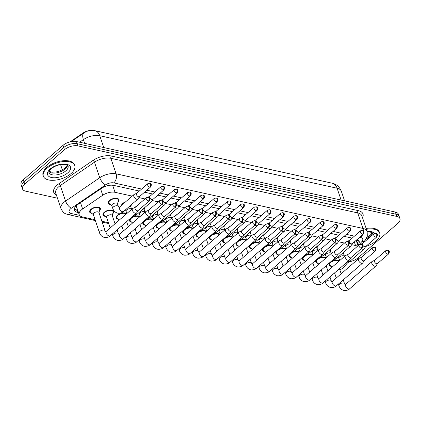 <?xml version="1.0" encoding="UTF-8"?>
<svg xmlns="http://www.w3.org/2000/svg" width="421" height="421" viewBox="0 0 421 421"><rect width="100%" height="100%" fill="white"/><g stroke="black" fill="none" stroke-linecap="round" stroke-linejoin="round"><path stroke-width="0.63" d="M334.721 251.49A5.636 2.8 -18.7 0 1 335.584 250.542A5.636 2.8 -18.7 0 1 336.937 249.606M344.552 251.495A5.636 2.8 -18.7 0 1 344.094 252.026M321.418 248.548A5.636 2.8 -18.7 0 1 322.286 247.601A5.636 2.8 -18.7 0 1 323.633 246.664M331.248 248.553A5.636 2.8 -18.7 0 1 330.79 249.085M308.119 245.601A5.636 2.8 -18.7 0 1 308.982 244.659A5.636 2.8 -18.7 0 1 310.335 243.722M317.944 245.606A5.636 2.8 -18.7 0 1 317.492 246.143M294.816 242.659A5.636 2.8 -18.7 0 1 295.684 241.712A5.636 2.8 -18.7 0 1 297.031 240.775M304.646 242.664A5.636 2.8 -18.7 0 1 304.188 243.201M281.512 239.717A5.636 2.8 -18.7 0 1 282.38 238.77A5.636 2.8 -18.7 0 1 283.728 237.833M291.343 239.723A5.636 2.8 -18.7 0 1 290.885 240.254M268.214 236.776A5.636 2.8 -18.7 0 1 269.077 235.828A5.636 2.8 -18.7 0 1 270.429 234.892M278.044 236.781A5.636 2.8 -18.7 0 1 277.586 237.312M254.91 233.834A5.636 2.8 -18.7 0 1 255.779 232.887A5.636 2.8 -18.7 0 1 257.126 231.95M264.741 233.839A5.636 2.8 -18.7 0 1 264.283 234.371M241.607 230.887A5.636 2.8 -18.7 0 1 242.475 229.94A5.636 2.8 -18.7 0 1 243.822 229.003M251.437 230.892A5.636 2.8 -18.7 0 1 250.979 231.429M228.308 227.945A5.636 2.8 -18.7 0 1 229.171 226.998A5.636 2.8 -18.7 0 1 230.524 226.061M238.139 227.95A5.636 2.8 -18.7 0 1 237.681 228.487M215.005 225.003A5.636 2.8 -18.7 0 1 215.873 224.056A5.636 2.8 -18.7 0 1 217.22 223.119M224.835 225.009A5.636 2.8 -18.7 0 1 224.377 225.54M201.701 222.062A5.636 2.8 -18.7 0 1 202.569 221.114A5.636 2.8 -18.7 0 1 203.922 220.178M211.531 222.067A5.636 2.8 -18.7 0 1 211.074 222.598M188.403 219.12A5.636 2.8 -18.7 0 1 189.266 218.173A5.636 2.8 -18.7 0 1 190.618 217.236M198.233 219.125A5.636 2.8 -18.7 0 1 197.775 219.657M175.099 216.173A5.636 2.8 -18.7 0 1 175.967 215.226A5.636 2.8 -18.7 0 1 177.315 214.289M184.93 216.178A5.636 2.8 -18.7 0 1 184.472 216.715M161.801 213.231A5.636 2.8 -18.7 0 1 162.664 212.284A5.636 2.8 -18.7 0 1 164.016 211.347M171.626 213.236A5.636 2.8 -18.7 0 1 171.173 213.768M148.497 210.29A5.636 2.8 -18.7 0 1 149.36 209.342A5.636 2.8 -18.7 0 1 150.713 208.406M158.328 210.295A5.636 2.8 -18.7 0 1 157.87 210.826M135.194 207.348A5.636 2.8 -18.7 0 1 136.062 206.401A5.636 2.8 -18.7 0 1 137.409 205.464M145.024 207.353A5.636 2.8 -18.7 0 1 144.566 207.885M121.453 205.411A5.636 2.8 -18.7 0 1 122.758 203.459A5.636 2.8 -18.7 0 1 125.579 201.838M131.72 204.406A5.636 2.8 -18.7 0 1 131.268 204.943M110.376 204.569A5.636 2.8 -18.7 0 1 108.202 203.222A5.636 2.8 -18.7 0 1 109.455 200.512A5.636 2.8 -18.7 0 1 115.007 198.249A5.636 2.8 -18.7 0 1 118.875 199.612A5.636 2.8 -18.7 0 1 117.964 202.001M331.28 266.356A5.636 2.8 -18.7 0 1 329.106 265.014A5.636 2.8 -18.7 0 1 330.359 262.304A5.636 2.8 -18.7 0 1 339.421 260.825M317.981 263.414A5.636 2.8 -18.7 0 1 315.803 262.072A5.636 2.8 -18.7 0 1 317.06 259.362A5.636 2.8 -18.7 0 1 326.117 257.884M304.678 260.473A5.636 2.8 -18.7 0 1 302.499 259.125A5.636 2.8 -18.7 0 1 303.757 256.421A5.636 2.8 -18.7 0 1 312.814 254.942M291.374 257.531A5.636 2.8 -18.7 0 1 289.201 256.184A5.636 2.8 -18.7 0 1 290.453 253.474A5.636 2.8 -18.7 0 1 299.515 252M278.076 254.584A5.636 2.8 -18.7 0 1 275.897 253.242A5.636 2.8 -18.7 0 1 277.155 250.532A5.636 2.8 -18.7 0 1 286.212 249.053M264.772 251.642A5.636 2.8 -18.7 0 1 262.599 250.3A5.636 2.8 -18.7 0 1 263.851 247.59A5.636 2.8 -18.7 0 1 272.908 246.111M251.469 248.7A5.636 2.8 -18.7 0 1 249.295 247.359A5.636 2.8 -18.7 0 1 250.553 244.648A5.636 2.8 -18.7 0 1 259.61 243.17M238.17 245.759A5.636 2.8 -18.7 0 1 235.992 244.412A5.636 2.8 -18.7 0 1 237.249 241.701A5.636 2.8 -18.7 0 1 246.306 240.228M224.867 242.812A5.636 2.8 -18.7 0 1 222.693 241.47A5.636 2.8 -18.7 0 1 223.946 238.76A5.636 2.8 -18.7 0 1 233.002 237.281M211.563 239.87A5.636 2.8 -18.7 0 1 209.39 238.528A5.636 2.8 -18.7 0 1 210.647 235.818A5.636 2.8 -18.7 0 1 219.704 234.339M198.265 236.928A5.636 2.8 -18.7 0 1 196.086 235.586A5.636 2.8 -18.7 0 1 197.344 232.876A5.636 2.8 -18.7 0 1 206.401 231.397M184.961 233.987A5.636 2.8 -18.7 0 1 182.788 232.645A5.636 2.8 -18.7 0 1 184.04 229.934A5.636 2.8 -18.7 0 1 193.097 228.456M171.663 231.045A5.636 2.8 -18.7 0 1 169.484 229.698A5.636 2.8 -18.7 0 1 170.742 226.987A5.636 2.8 -18.7 0 1 179.799 225.514M158.359 228.098A5.636 2.8 -18.7 0 1 156.18 226.756A5.636 2.8 -18.7 0 1 157.438 224.046A5.636 2.8 -18.7 0 1 166.495 222.567M145.056 225.156A5.636 2.8 -18.7 0 1 142.882 223.814A5.636 2.8 -18.7 0 1 144.135 221.104A5.636 2.8 -18.7 0 1 153.197 219.625M131.757 222.214A5.636 2.8 -18.7 0 1 129.579 220.872A5.636 2.8 -18.7 0 1 130.836 218.162A5.636 2.8 -18.7 0 1 139.893 216.683M118.454 219.273A5.636 2.8 -18.7 0 1 116.275 217.925A5.636 2.8 -18.7 0 1 117.533 215.22A5.636 2.8 -18.7 0 1 126.589 213.742M105.15 216.331A5.636 2.8 -18.7 0 1 102.977 214.984A5.636 2.8 -18.7 0 1 104.229 212.273A5.636 2.8 -18.7 0 1 109.781 210.011A5.636 2.8 -18.7 0 1 113.649 211.374A5.636 2.8 -18.7 0 1 112.739 213.763M91.852 213.384A5.636 2.8 -18.7 0 1 89.673 212.042A5.636 2.8 -18.7 0 1 90.931 209.332A5.636 2.8 -18.7 0 1 96.483 207.064A5.636 2.8 -18.7 0 1 100.351 208.427A5.636 2.8 -18.7 0 1 99.435 210.816M132.194 196.107L115.017 192.308A9.946 4.941 161.3 0 0 102.74 195.228L82.627 208.974A9.946 4.941 161.3 0 0 81.427 209.89A9.946 4.941 161.3 0 0 79.211 214.673A9.946 4.941 161.3 0 0 82.358 216.92L95.078 219.736M76.611 205.19L76.548 206.732A3.315 1.647 161.3 0 0 77.011 208.169M330.643 182.872A8.952 4.447 161.3 0 0 330.075 182.725L93.978 130.489A8.952 4.447 161.3 0 0 82.932 133.12L70.202 141.814M79.211 214.673L76.627 207.043A9.946 4.941 -18.7 0 1 76.548 206.732M357.471 246.285A9.946 4.941 161.3 0 0 355.545 245.517L351.698 244.669M344.478 243.07L338.395 241.728M331.174 240.128L325.096 238.781M317.876 237.186L311.793 235.839M304.572 234.244L298.494 232.897M291.269 231.297L285.191 229.955M277.971 228.356L271.887 227.014M264.667 225.414L258.589 224.067M251.369 222.472L245.285 221.125M238.065 219.53L231.982 218.183M224.761 216.583L218.683 215.242M211.463 213.642L205.38 212.3M198.159 210.7L192.076 209.353M184.856 207.758L178.778 206.411M171.558 204.816L165.474 203.469M158.254 201.87L152.17 200.528M144.95 198.928L138.872 197.581M339.863 269.914A9.946 4.941 161.3 0 0 344.115 266.825L347.614 262.82M101.887 221.241L108.376 222.677M57.456 198.207L25.67 191.176A9.946 4.941 -18.7 0 1 22.523 188.929A9.946 4.941 -18.7 0 1 24.744 184.151L64.471 149.729A9.946 4.941 -18.7 0 1 77.948 145.887L396.803 216.431L396.066 214.252A9.946 4.941 -18.7 0 1 399.213 216.494A9.946 4.941 -18.7 0 0 396.066 214.252L77.206 143.708L396.066 214.252L395.33 212.068A9.946 4.941 -18.7 0 1 398.477 214.315L399.95 218.678A9.946 4.941 -18.7 0 1 397.734 223.456L358.008 257.878A9.946 4.941 -18.7 0 1 349.446 261.715M64.471 149.729L63.734 147.55A9.946 4.941 -18.7 0 1 77.206 143.708A9.946 4.941 -18.7 0 0 63.734 147.55L24.002 181.967L63.734 147.55L62.992 145.366A9.946 4.941 -18.7 0 1 76.469 141.524L395.33 212.068M22.523 188.929L21.787 186.75A9.946 4.941 -18.7 0 1 24.002 181.967A9.946 4.941 -18.7 0 0 21.787 186.75L21.05 184.572A9.946 4.941 -18.7 0 1 23.266 179.788L62.992 145.366M139.298 191.045L113.786 185.403A9.946 4.941 161.3 0 0 101.508 188.324L77.874 204.469A9.946 4.941 161.3 0 0 76.675 205.39A9.946 4.941 161.3 0 0 74.459 210.174A9.946 4.941 161.3 0 0 77.606 212.421L78.516 212.621M77.78 210.442L76.869 210.242A9.946 4.941 -18.7 0 1 74.349 208.995M396.803 216.431A9.946 4.941 -18.7 0 1 399.95 218.678M352.13 238.128L344.068 236.349M338.826 235.186L330.769 233.402M325.522 232.245L317.466 230.461M312.224 229.303L304.162 227.519M298.921 226.361L290.864 224.577M285.617 223.414L277.56 221.635M272.319 220.472L264.256 218.688M259.015 217.531L250.958 215.747M245.717 214.589L237.655 212.805M232.413 211.647L224.351 209.863M219.109 208.7L211.053 206.921M205.811 205.758L197.749 203.975M192.508 202.817L184.445 201.033M179.204 199.875L171.147 198.091M165.906 196.933L157.843 195.149M152.602 193.986L144.545 192.202M357.813 245.175L357.924 245.048A9.946 4.941 161.3 0 0 359.16 241.238A9.946 4.941 161.3 0 0 357.261 239.386M358.534 240.233A9.946 4.941 -18.7 0 1 357.187 242.87L357.076 242.996M99.014 212.752L99.751 209.379A4.973 2.473 161.3 0 0 99.719 208.642A4.973 2.473 161.3 0 0 96.309 207.437A4.973 2.473 161.3 0 0 91.41 209.437A4.973 2.473 161.3 0 0 90.299 211.831A4.973 2.473 161.3 0 0 90.725 212.431L93.362 214.668M105.103 230.75L98.946 212.547A2.984 1.484 161.3 0 0 96.898 211.826A2.984 1.484 161.3 0 0 93.957 213.026A2.984 1.484 161.3 0 0 93.294 214.463L99.451 232.66A2.984 1.484 161.3 0 1 100.119 231.229A2.984 1.484 161.3 0 1 104.019 230.05A2.984 1.484 161.3 0 1 105.103 230.75L105.671 231.645L106.35 231.276A2.984 1.642 49.1 0 0 106.513 233.844A2.984 1.642 49.1 0 0 109.134 235.981A2.984 1.642 49.1 0 0 109.271 236.007A2.984 1.642 49.1 0 0 110.26 235.786L136.478 213.068A2.984 1.642 49.1 0 0 136.657 212.858L138.104 210.563M135.278 207.311L132.804 208.411A2.984 1.642 49.1 0 0 132.573 208.558A2.984 1.642 49.1 0 0 132.362 210.337A2.984 1.642 49.1 0 0 135.357 213.263A2.984 1.642 49.1 0 0 136.478 213.068M135.373 207.269A2.152 1.189 49.1 0 0 135.204 207.374A2.152 1.189 49.1 0 0 135.057 208.658A2.152 1.189 49.1 0 0 137.214 210.774A2.152 1.189 49.1 0 0 138.025 210.632L149.171 200.975C150.371 198.78 150.055 197.538 148.229 197.244A2.152 1.447 -77.5 0 1 149.118 198.17A2.152 1.447 102.5 0 1 148.36 201.117A2.152 1.189 49.1 0 0 149.171 200.975M117.543 203.938L118.28 200.559A4.973 2.473 161.3 0 0 118.248 199.822A4.973 2.473 161.3 0 0 114.833 198.617A4.973 2.473 161.3 0 0 109.939 200.622A4.973 2.473 161.3 0 0 108.829 203.011A4.973 2.473 161.3 0 0 109.255 203.617L111.891 205.848M112.486 204.206A2.984 1.484 161.3 0 0 111.818 205.643L112.744 208.369A2.984 1.484 161.3 0 1 113.407 206.932A2.984 1.484 161.3 0 1 117.312 205.753A2.984 1.484 161.3 0 1 118.396 206.453L117.47 203.732A2.984 1.484 161.3 0 0 115.422 203.006A2.984 1.484 161.3 0 0 112.486 204.206M136.693 193.302L134.215 194.407A2.984 1.642 49.1 0 0 133.983 194.555A2.984 1.642 49.1 0 0 133.778 196.333A2.984 1.642 49.1 0 0 136.767 199.259A2.984 1.642 49.1 0 0 137.893 199.065A2.984 1.642 49.1 0 0 138.072 198.854L139.514 196.56M136.788 193.265A2.152 1.189 49.1 0 0 136.62 193.371A2.152 1.189 49.1 0 0 136.467 194.649A2.152 1.189 49.1 0 0 138.63 196.77A2.152 1.189 49.1 0 0 139.44 196.628L150.586 186.971C151.781 184.777 151.471 183.535 149.639 183.235A2.152 1.447 -77.5 0 1 150.534 184.161A2.152 1.447 102.5 0 1 149.776 187.113A2.152 1.189 49.1 0 0 150.586 186.971M112.318 215.699L113.054 212.321A4.973 2.473 161.3 0 0 113.023 211.584A4.973 2.473 161.3 0 0 109.607 210.379A4.973 2.473 161.3 0 0 104.713 212.384A4.973 2.473 161.3 0 0 103.603 214.773A4.973 2.473 161.3 0 0 104.029 215.378L106.666 217.61M115.038 223.746L112.244 215.489A2.984 1.484 161.3 0 0 110.197 214.768A2.984 1.484 161.3 0 0 107.26 215.968A2.984 1.484 161.3 0 0 106.592 217.404L110.17 227.966M148.581 210.253L146.108 211.353A2.984 1.642 49.1 0 0 145.871 211.5A2.984 1.642 49.1 0 0 145.666 213.279A2.984 1.642 49.1 0 0 148.655 216.21A2.984 1.642 49.1 0 0 149.781 216.01A2.984 1.642 49.1 0 0 149.96 215.805L151.402 213.51M148.676 210.211A2.152 1.189 49.1 0 0 148.508 210.316A2.152 1.189 49.1 0 0 148.355 211.6A2.152 1.189 49.1 0 0 150.518 213.715A2.152 1.189 49.1 0 0 151.328 213.573L162.474 203.917C163.674 201.722 163.359 200.48 161.527 200.185A2.152 1.447 -77.5 0 1 162.422 201.112A2.152 1.447 102.5 0 1 161.664 204.059A2.152 1.189 49.1 0 0 162.474 203.917M126.121 214.147A4.973 2.473 161.3 0 0 118.012 215.326A4.973 2.473 161.3 0 0 116.906 217.715A4.973 2.473 161.3 0 0 117.327 218.32L119.338 220.025M121.006 218.578A2.984 1.484 161.3 0 0 120.559 218.915A2.984 1.484 161.3 0 0 120.211 219.267M161.885 213.194L159.406 214.3A2.984 1.642 49.1 0 0 159.175 214.442A2.984 1.642 49.1 0 0 158.97 216.22A2.984 1.642 49.1 0 0 161.959 219.152A2.984 1.642 49.1 0 0 163.085 218.952A2.984 1.642 49.1 0 0 163.259 218.746L164.706 216.452M161.974 213.152A2.152 1.189 49.1 0 0 161.811 213.258A2.152 1.189 49.1 0 0 161.659 214.542A2.152 1.189 49.1 0 0 163.822 216.657A2.152 1.189 49.1 0 0 164.632 216.515L175.778 206.858C176.973 204.669 176.657 203.422 174.831 203.127A2.152 1.447 -77.5 0 1 175.725 204.053A2.152 1.447 102.5 0 1 174.962 207A2.152 1.189 49.1 0 0 175.778 206.858M139.419 217.094A4.973 2.473 161.3 0 0 131.315 218.267A4.973 2.473 161.3 0 0 130.205 220.657A4.973 2.473 161.3 0 0 130.631 221.262L132.641 222.967M134.304 221.525A2.984 1.484 161.3 0 0 133.862 221.856A2.984 1.484 161.3 0 0 133.515 222.209M175.183 216.136L172.71 217.241A2.984 1.642 49.1 0 0 172.478 217.389A2.984 1.642 49.1 0 0 172.268 219.162A2.984 1.642 49.1 0 0 175.262 222.093A2.984 1.642 49.1 0 0 176.383 221.899A2.984 1.642 49.1 0 0 176.562 221.688L178.009 219.394M175.278 216.094A2.152 1.189 49.1 0 0 175.11 216.199A2.152 1.189 49.1 0 0 174.962 217.483A2.152 1.189 49.1 0 0 177.12 219.599A2.152 1.189 49.1 0 0 177.93 219.457L189.076 209.8C190.276 207.611 189.96 206.364 188.134 206.069A2.152 1.447 -77.5 0 1 189.024 206.995A2.152 1.447 102.5 0 1 188.266 209.947A2.152 1.189 49.1 0 0 189.076 209.8M152.723 220.036A4.973 2.473 161.3 0 0 144.619 221.209A4.973 2.473 161.3 0 0 143.508 223.604A4.973 2.473 161.3 0 0 143.935 224.204L145.945 225.909M147.608 224.467A2.984 1.484 161.3 0 0 147.166 224.798A2.984 1.484 161.3 0 0 146.818 225.151M188.487 219.078L186.008 220.183A2.984 1.642 49.1 0 0 185.777 220.33A2.984 1.642 49.1 0 0 185.572 222.104A2.984 1.642 49.1 0 0 188.561 225.035A2.984 1.642 49.1 0 0 189.687 224.84A2.984 1.642 49.1 0 0 189.866 224.63L191.308 222.335M188.582 219.041A2.152 1.189 49.1 0 0 188.413 219.146A2.152 1.189 49.1 0 0 188.261 220.425A2.152 1.189 49.1 0 0 190.424 222.546A2.152 1.189 49.1 0 0 191.234 222.404L202.38 212.747C203.58 210.553 203.264 209.311 201.433 209.011A2.152 1.447 -77.5 0 1 202.327 209.937A2.152 1.447 102.5 0 1 201.57 212.889A2.152 1.189 49.1 0 0 202.38 212.747M124.721 202.58A4.973 2.473 161.3 0 0 123.237 203.564A4.973 2.473 161.3 0 0 122.311 204.669M148.629 201.443A2.984 1.642 49.1 0 0 150.071 202.206A2.984 1.642 49.1 0 0 151.192 202.006A2.984 1.642 49.1 0 0 151.371 201.796L152.818 199.501M150.087 196.207A2.152 1.189 49.1 0 0 149.918 196.312A2.152 1.189 49.1 0 0 149.771 197.596A2.152 1.189 49.1 0 0 151.928 199.712A2.152 1.189 49.1 0 0 152.744 199.57L163.885 189.913C165.085 187.719 164.769 186.477 162.943 186.182A2.152 1.447 -77.5 0 1 163.837 187.108A2.152 1.447 102.5 0 1 163.074 190.055A2.152 1.189 49.1 0 0 163.885 189.913M125.526 209.779L126.042 211.31A2.984 1.484 161.3 0 1 126.71 209.874A2.984 1.484 161.3 0 1 130.61 208.695A2.984 1.484 161.3 0 1 131.673 209.337L130.773 206.674A2.984 1.484 161.3 0 0 129.873 206.011M161.932 204.385A2.984 1.642 49.1 0 0 163.374 205.148A2.984 1.642 49.1 0 0 164.495 204.948A2.984 1.642 49.1 0 0 164.674 204.743L166.116 202.448M163.39 199.149A2.152 1.189 49.1 0 0 163.222 199.254A2.152 1.189 49.1 0 0 163.074 200.538A2.152 1.189 49.1 0 0 165.232 202.654A2.152 1.189 49.1 0 0 166.042 202.512L177.188 192.855C178.388 190.66 178.072 189.418 176.241 189.124A2.152 1.447 -77.5 0 1 177.136 190.05A2.152 1.447 102.5 0 1 176.378 192.997A2.152 1.189 49.1 0 0 177.188 192.855M138.825 212.721L139.346 214.252A2.984 1.484 161.3 0 1 140.009 212.821A2.984 1.484 161.3 0 1 143.914 211.637A2.984 1.484 161.3 0 1 144.977 212.279L144.077 209.616A2.984 1.484 161.3 0 0 143.177 208.953M175.231 207.332A2.984 1.642 49.1 0 0 176.673 208.09A2.984 1.642 49.1 0 0 177.799 207.89A2.984 1.642 49.1 0 0 177.972 207.685L179.42 205.39M176.688 202.091A2.152 1.189 49.1 0 0 176.525 202.196A2.152 1.189 49.1 0 0 176.373 203.48A2.152 1.189 49.1 0 0 178.536 205.595A2.152 1.189 49.1 0 0 179.346 205.453L190.492 195.797C191.687 193.607 191.376 192.36 189.545 192.065A2.152 1.447 -77.5 0 1 190.439 192.992A2.152 1.447 102.5 0 1 189.676 195.939A2.152 1.189 49.1 0 0 190.492 195.797M158.28 215.22L157.375 212.558A2.984 1.484 161.3 0 0 156.48 211.895M71.054 173.547A16.572 8.236 -18.7 0 1 54.725 180.214A16.572 8.236 -18.7 0 1 43.352 176.204A16.572 8.236 -18.7 0 1 47.041 168.232A16.572 8.236 -18.7 0 1 63.371 161.564A16.572 8.236 -18.7 0 1 74.749 165.574A16.572 8.236 -18.7 0 1 71.054 173.547M43.352 176.204L43.074 175.389A16.572 8.236 -18.7 0 1 46.768 167.416A16.572 8.236 -18.7 0 1 63.092 160.748A16.572 8.236 -18.7 0 1 74.47 164.758L74.749 165.574M366.423 229.271A16.572 8.236 -18.7 0 1 379.679 233.039A16.572 8.236 -18.7 0 1 375.985 241.007A16.572 8.236 -18.7 0 1 365.86 246.401M366.144 228.456A16.572 8.236 -18.7 0 1 379.4 232.218L379.679 233.039M166.027 222.977A4.973 2.473 161.3 0 0 157.917 224.151A4.973 2.473 161.3 0 0 156.812 226.545A4.973 2.473 161.3 0 0 157.233 227.145L159.243 228.85M160.911 227.408A2.984 1.484 161.3 0 0 160.464 227.74A2.984 1.484 161.3 0 0 160.117 228.093M201.791 222.025L199.312 223.125A2.984 1.642 49.1 0 0 199.08 223.272A2.984 1.642 49.1 0 0 198.875 225.051A2.984 1.642 49.1 0 0 201.864 227.982A2.984 1.642 49.1 0 0 202.985 227.782A2.984 1.642 49.1 0 0 203.164 227.572L204.611 225.277M201.88 221.983A2.152 1.189 49.1 0 0 201.717 222.088A2.152 1.189 49.1 0 0 201.564 223.372A2.152 1.189 49.1 0 0 203.727 225.488A2.152 1.189 49.1 0 0 204.538 225.346L215.678 215.689C216.878 213.494 216.562 212.252 214.736 211.958A2.152 1.447 -77.5 0 1 215.631 212.884A2.152 1.447 102.5 0 1 214.868 215.831A2.152 1.189 49.1 0 0 215.678 215.689M179.325 225.919A4.973 2.473 161.3 0 0 171.221 227.098A4.973 2.473 161.3 0 0 170.11 229.487A4.973 2.473 161.3 0 0 170.537 230.092L172.547 231.792M174.21 230.35A2.984 1.484 161.3 0 0 173.768 230.682A2.984 1.484 161.3 0 0 173.42 231.04M215.089 224.967L212.616 226.066A2.984 1.642 49.1 0 0 212.384 226.214A2.984 1.642 49.1 0 0 212.173 227.993A2.984 1.642 49.1 0 0 215.168 230.924A2.984 1.642 49.1 0 0 216.289 230.724A2.984 1.642 49.1 0 0 216.468 230.519L217.915 228.224M215.184 224.925A2.152 1.189 49.1 0 0 215.015 225.03A2.152 1.189 49.1 0 0 214.868 226.314A2.152 1.189 49.1 0 0 217.025 228.429A2.152 1.189 49.1 0 0 217.836 228.287L228.982 218.631C230.182 216.436 229.866 215.194 228.035 214.899A2.152 1.447 -77.5 0 1 228.929 215.826A2.152 1.447 102.5 0 1 228.171 218.773A2.152 1.189 49.1 0 0 228.982 218.631M192.629 228.866A4.973 2.473 161.3 0 0 184.524 230.04A4.973 2.473 161.3 0 0 183.414 232.429A4.973 2.473 161.3 0 0 183.84 233.034L185.85 234.739M187.513 233.292A2.984 1.484 161.3 0 0 187.071 233.629A2.984 1.484 161.3 0 0 186.724 233.981M228.392 227.908L225.914 229.013A2.984 1.642 49.1 0 0 225.682 229.161A2.984 1.642 49.1 0 0 225.477 230.934A2.984 1.642 49.1 0 0 228.466 233.865A2.984 1.642 49.1 0 0 229.592 233.666A2.984 1.642 49.1 0 0 229.771 233.46L231.213 231.166M228.487 227.866A2.152 1.189 49.1 0 0 228.319 227.971A2.152 1.189 49.1 0 0 228.166 229.256A2.152 1.189 49.1 0 0 230.329 231.371A2.152 1.189 49.1 0 0 231.14 231.229L242.285 221.572C243.485 219.383 243.17 218.136 241.338 217.841A2.152 1.447 -77.5 0 1 242.233 218.767A2.152 1.447 102.5 0 1 241.475 221.714A2.152 1.189 49.1 0 0 242.285 221.572M188.534 210.274A2.984 1.642 49.1 0 0 189.976 211.032A2.984 1.642 49.1 0 0 191.097 210.837A2.984 1.642 49.1 0 0 191.276 210.626L192.723 208.332M189.992 205.032A2.152 1.189 49.1 0 0 189.824 205.143A2.152 1.189 49.1 0 0 189.676 206.422A2.152 1.189 49.1 0 0 191.834 208.537A2.152 1.189 49.1 0 0 192.65 208.395L203.79 198.738C204.99 196.549 204.674 195.302 202.848 195.007A2.152 1.447 -77.5 0 1 203.738 195.933A2.152 1.447 102.5 0 1 202.98 198.886A2.152 1.189 49.1 0 0 203.79 198.738M165.432 218.604L165.948 220.141A2.984 1.484 161.3 0 1 166.616 218.704A2.984 1.484 161.3 0 1 170.516 217.525A2.984 1.484 161.3 0 1 171.579 218.167L170.679 215.499A2.984 1.484 161.3 0 0 169.779 214.836M201.838 213.215A2.984 1.642 49.1 0 0 203.275 213.973A2.984 1.642 49.1 0 0 204.401 213.779A2.984 1.642 49.1 0 0 204.58 213.568L206.022 211.274M203.296 207.979A2.152 1.189 49.1 0 0 203.127 208.085A2.152 1.189 49.1 0 0 202.975 209.369A2.152 1.189 49.1 0 0 205.138 211.484A2.152 1.189 49.1 0 0 205.948 211.342L217.094 201.685C218.294 199.491 217.978 198.249 216.147 197.954A2.152 1.447 -77.5 0 1 217.041 198.875A2.152 1.447 102.5 0 1 216.283 201.827A2.152 1.189 49.1 0 0 217.094 201.685M178.73 221.551L179.251 223.083A2.984 1.484 161.3 0 1 179.914 221.646A2.984 1.484 161.3 0 1 183.819 220.467A2.984 1.484 161.3 0 1 184.877 221.109L183.982 218.446A2.984 1.484 161.3 0 0 183.082 217.778M215.136 216.157A2.984 1.642 49.1 0 0 216.578 216.92A2.984 1.642 49.1 0 0 217.704 216.72A2.984 1.642 49.1 0 0 217.878 216.51L219.325 214.221M216.594 210.921A2.152 1.189 49.1 0 0 216.431 211.026A2.152 1.189 49.1 0 0 216.278 212.31A2.152 1.189 49.1 0 0 218.441 214.426A2.152 1.189 49.1 0 0 219.252 214.284L230.398 204.627C231.592 202.433 231.276 201.191 229.45 200.896A2.152 1.447 -77.5 0 1 230.345 201.822A2.152 1.447 102.5 0 1 229.582 204.769A2.152 1.189 49.1 0 0 230.398 204.627M192.034 224.493L192.555 226.024A2.984 1.484 161.3 0 1 193.218 224.588A2.984 1.484 161.3 0 1 197.123 223.409A2.984 1.484 161.3 0 1 198.18 224.051L197.281 221.388A2.984 1.484 161.3 0 0 196.386 220.725M205.927 231.808A4.973 2.473 161.3 0 0 197.823 232.981A4.973 2.473 161.3 0 0 196.718 235.371A4.973 2.473 161.3 0 0 197.139 235.976L199.149 237.681M200.817 236.239A2.984 1.484 161.3 0 0 200.37 236.57A2.984 1.484 161.3 0 0 200.022 236.923M241.696 230.85L239.217 231.955A2.984 1.642 49.1 0 0 238.986 232.103A2.984 1.642 49.1 0 0 238.781 233.876A2.984 1.642 49.1 0 0 241.77 236.807A2.984 1.642 49.1 0 0 242.891 236.613A2.984 1.642 49.1 0 0 243.07 236.402L244.517 234.108M241.786 230.808A2.152 1.189 49.1 0 0 241.617 230.913A2.152 1.189 49.1 0 0 241.47 232.197A2.152 1.189 49.1 0 0 243.627 234.313A2.152 1.189 49.1 0 0 244.443 234.171L255.584 224.514C256.784 222.325 256.468 221.078 254.642 220.783A2.152 1.447 -77.5 0 1 255.536 221.709A2.152 1.447 102.5 0 1 254.773 224.661A2.152 1.189 49.1 0 0 255.584 224.514M219.23 234.75A4.973 2.473 161.3 0 0 211.126 235.923A4.973 2.473 161.3 0 0 210.016 238.318A4.973 2.473 161.3 0 0 210.442 238.917L212.452 240.623M214.115 239.181A2.984 1.484 161.3 0 0 213.673 239.512A2.984 1.484 161.3 0 0 213.326 239.865M254.994 233.792L252.521 234.897A2.984 1.642 49.1 0 0 252.29 235.044A2.984 1.642 49.1 0 0 252.079 236.823A2.984 1.642 49.1 0 0 255.073 239.749A2.984 1.642 49.1 0 0 256.194 239.554A2.984 1.642 49.1 0 0 256.373 239.344L257.815 237.049M255.089 233.755A2.152 1.189 49.1 0 0 254.921 233.86A2.152 1.189 49.1 0 0 254.773 235.144A2.152 1.189 49.1 0 0 256.931 237.26A2.152 1.189 49.1 0 0 257.741 237.118L268.887 227.461C270.087 225.267 269.772 224.025 267.94 223.725A2.152 1.447 -77.5 0 1 268.835 224.651A2.152 1.447 102.5 0 1 268.077 227.603A2.152 1.189 49.1 0 0 268.887 227.461M232.534 237.691A4.973 2.473 161.3 0 0 224.425 238.865A4.973 2.473 161.3 0 0 223.319 241.259A4.973 2.473 161.3 0 0 223.746 241.859L225.756 243.564M227.419 242.122A2.984 1.484 161.3 0 0 226.977 242.454A2.984 1.484 161.3 0 0 226.624 242.812M268.298 236.739L265.819 237.839A2.984 1.642 49.1 0 0 265.588 237.986A2.984 1.642 49.1 0 0 265.383 239.765A2.984 1.642 49.1 0 0 268.372 242.696A2.984 1.642 49.1 0 0 269.498 242.496A2.984 1.642 49.1 0 0 269.677 242.285L271.119 239.996M268.393 236.697A2.152 1.189 49.1 0 0 268.224 236.802A2.152 1.189 49.1 0 0 268.072 238.086A2.152 1.189 49.1 0 0 270.235 240.202A2.152 1.189 49.1 0 0 271.045 240.059L282.191 230.403C283.386 228.208 283.075 226.966 281.244 226.672A2.152 1.447 -77.5 0 1 282.138 227.598A2.152 1.447 102.5 0 1 281.381 230.545A2.152 1.189 49.1 0 0 282.191 230.403M245.832 240.633A4.973 2.473 161.3 0 0 237.728 241.812A4.973 2.473 161.3 0 0 236.623 244.201A4.973 2.473 161.3 0 0 237.044 244.806L239.054 246.506M240.723 245.064A2.984 1.484 161.3 0 0 240.275 245.396A2.984 1.484 161.3 0 0 239.928 245.753M281.602 239.681L279.123 240.78A2.984 1.642 49.1 0 0 278.891 240.928A2.984 1.642 49.1 0 0 278.686 242.707A2.984 1.642 49.1 0 0 281.675 245.638A2.984 1.642 49.1 0 0 282.796 245.438A2.984 1.642 49.1 0 0 282.975 245.232L284.422 242.938M281.691 239.638A2.152 1.189 49.1 0 0 281.523 239.744A2.152 1.189 49.1 0 0 281.375 241.028A2.152 1.189 49.1 0 0 283.533 243.143A2.152 1.189 49.1 0 0 284.349 243.001L295.489 233.345C296.689 231.15 296.373 229.908 294.547 229.613A2.152 1.447 -77.5 0 1 295.442 230.54A2.152 1.447 102.5 0 1 294.679 233.487A2.152 1.189 49.1 0 0 295.489 233.345M259.136 243.58A4.973 2.473 161.3 0 0 251.032 244.754A4.973 2.473 161.3 0 0 249.921 247.143A4.973 2.473 161.3 0 0 250.348 247.748L252.358 249.453M254.021 248.011A2.984 1.484 161.3 0 0 253.579 248.343A2.984 1.484 161.3 0 0 253.231 248.695M294.9 242.622L292.427 243.727A2.984 1.642 49.1 0 0 292.195 243.875A2.984 1.642 49.1 0 0 291.985 245.648A2.984 1.642 49.1 0 0 294.979 248.579A2.984 1.642 49.1 0 0 296.1 248.379A2.984 1.642 49.1 0 0 296.279 248.174L297.721 245.88M294.995 242.58A2.152 1.189 49.1 0 0 294.826 242.685A2.152 1.189 49.1 0 0 294.679 243.97A2.152 1.189 49.1 0 0 296.837 246.085A2.152 1.189 49.1 0 0 297.647 245.943L308.793 236.286C309.993 234.097 309.677 232.85 307.846 232.555A2.152 1.447 -77.5 0 1 308.74 233.481A2.152 1.447 102.5 0 1 307.983 236.428A2.152 1.189 49.1 0 0 308.793 236.286M228.44 219.099A2.984 1.642 49.1 0 0 229.882 219.862A2.984 1.642 49.1 0 0 231.003 219.662A2.984 1.642 49.1 0 0 231.182 219.457L232.629 217.162M229.898 213.863A2.152 1.189 49.1 0 0 229.729 213.968A2.152 1.189 49.1 0 0 229.582 215.252A2.152 1.189 49.1 0 0 231.739 217.368A2.152 1.189 49.1 0 0 232.55 217.225L243.696 207.569C244.896 205.374 244.58 204.132 242.754 203.838A2.152 1.447 -77.5 0 1 243.643 204.764A2.152 1.447 102.5 0 1 242.885 207.711A2.152 1.189 49.1 0 0 243.696 207.569M205.337 227.435L205.853 228.966A2.984 1.484 161.3 0 1 206.522 227.535A2.984 1.484 161.3 0 1 210.421 226.356A2.984 1.484 161.3 0 1 211.484 226.993L210.584 224.33A2.984 1.484 161.3 0 0 209.684 223.667M241.743 222.046A2.984 1.642 49.1 0 0 243.18 222.804A2.984 1.642 49.1 0 0 244.306 222.604A2.984 1.642 49.1 0 0 244.485 222.399L245.927 220.104M243.201 216.804A2.152 1.189 49.1 0 0 243.033 216.91A2.152 1.189 49.1 0 0 242.88 218.194A2.152 1.189 49.1 0 0 245.043 220.309A2.152 1.189 49.1 0 0 245.853 220.167L256.999 210.511C258.199 208.321 257.884 207.074 256.052 206.779A2.152 1.447 -77.5 0 1 256.947 207.706A2.152 1.447 102.5 0 1 256.189 210.653A2.152 1.189 49.1 0 0 256.999 210.511M218.636 230.376L219.157 231.908A2.984 1.484 161.3 0 1 219.82 230.476A2.984 1.484 161.3 0 1 223.725 229.298A2.984 1.484 161.3 0 1 224.782 229.94L223.888 227.272A2.984 1.484 161.3 0 0 222.988 226.609M255.042 224.988A2.984 1.642 49.1 0 0 256.484 225.745A2.984 1.642 49.1 0 0 257.61 225.551A2.984 1.642 49.1 0 0 257.784 225.34L259.231 223.046M256.5 219.746A2.152 1.189 49.1 0 0 256.336 219.857A2.152 1.189 49.1 0 0 256.184 221.136A2.152 1.189 49.1 0 0 258.347 223.256A2.152 1.189 49.1 0 0 259.157 223.109L270.303 213.458C271.498 211.263 271.182 210.016 269.356 209.721A2.152 1.447 -77.5 0 1 270.25 210.647A2.152 1.447 102.5 0 1 269.487 213.6A2.152 1.189 49.1 0 0 270.303 213.458M238.086 232.876L237.186 230.213A2.984 1.484 161.3 0 0 236.292 229.55M268.345 227.929A2.984 1.642 49.1 0 0 269.787 228.687A2.984 1.642 49.1 0 0 270.908 228.492A2.984 1.642 49.1 0 0 271.087 228.282L272.534 225.988M269.803 222.693A2.152 1.189 49.1 0 0 269.635 222.798A2.152 1.189 49.1 0 0 269.487 224.083A2.152 1.189 49.1 0 0 271.645 226.198A2.152 1.189 49.1 0 0 272.455 226.056L283.601 216.399C284.801 214.205 284.485 212.963 282.659 212.668A2.152 1.447 -77.5 0 1 283.549 213.594A2.152 1.447 102.5 0 1 282.791 216.541A2.152 1.189 49.1 0 0 283.601 216.399M245.243 236.265L245.759 237.797A2.984 1.484 161.3 0 1 246.422 236.36A2.984 1.484 161.3 0 1 250.327 235.181A2.984 1.484 161.3 0 1 251.39 235.823L250.49 233.16A2.984 1.484 161.3 0 0 249.59 232.497M281.644 230.871A2.984 1.642 49.1 0 0 283.086 231.634A2.984 1.642 49.1 0 0 284.212 231.434A2.984 1.642 49.1 0 0 284.391 231.229L285.833 228.935M283.107 225.635A2.152 1.189 49.1 0 0 282.938 225.74A2.152 1.189 49.1 0 0 282.786 227.024A2.152 1.189 49.1 0 0 284.949 229.14A2.152 1.189 49.1 0 0 285.759 228.998L296.905 219.341C298.105 217.147 297.789 215.905 295.958 215.61A2.152 1.447 -77.5 0 1 296.852 216.536A2.152 1.447 102.5 0 1 296.095 219.483A2.152 1.189 49.1 0 0 296.905 219.341M264.693 238.765L263.788 236.102A2.984 1.484 161.3 0 0 262.893 235.439M272.44 246.522A4.973 2.473 161.3 0 0 264.33 247.695A4.973 2.473 161.3 0 0 263.225 250.085A4.973 2.473 161.3 0 0 263.646 250.69L265.662 252.395M267.324 250.953A2.984 1.484 161.3 0 0 266.877 251.284A2.984 1.484 161.3 0 0 266.53 251.637M308.204 245.564L305.725 246.669A2.984 1.642 49.1 0 0 305.493 246.817A2.984 1.642 49.1 0 0 305.288 248.59A2.984 1.642 49.1 0 0 308.277 251.521A2.984 1.642 49.1 0 0 309.403 251.326A2.984 1.642 49.1 0 0 309.582 251.116L311.024 248.822M308.293 245.522A2.152 1.189 49.1 0 0 308.13 245.632A2.152 1.189 49.1 0 0 307.977 246.911A2.152 1.189 49.1 0 0 310.14 249.027A2.152 1.189 49.1 0 0 310.951 248.885L322.097 239.233C323.291 237.039 322.981 235.792 321.149 235.497A2.152 1.447 -77.5 0 1 322.044 236.423A2.152 1.447 102.5 0 1 321.281 239.375A2.152 1.189 49.1 0 0 322.097 239.233M285.738 249.464A4.973 2.473 161.3 0 0 277.634 250.637A4.973 2.473 161.3 0 0 276.529 253.032A4.973 2.473 161.3 0 0 276.95 253.631L278.96 255.337M280.628 253.895A2.984 1.484 161.3 0 0 280.181 254.226A2.984 1.484 161.3 0 0 279.833 254.579M321.502 248.506L319.029 249.611A2.984 1.642 49.1 0 0 318.797 249.758A2.984 1.642 49.1 0 0 318.586 251.537A2.984 1.642 49.1 0 0 321.581 254.463A2.984 1.642 49.1 0 0 322.702 254.268A2.984 1.642 49.1 0 0 322.881 254.058L324.328 251.763M321.597 248.469A2.152 1.189 49.1 0 0 321.428 248.574A2.152 1.189 49.1 0 0 321.281 249.858A2.152 1.189 49.1 0 0 323.439 251.974A2.152 1.189 49.1 0 0 324.254 251.832L335.395 242.175C336.595 239.981 336.279 238.739 334.453 238.444A2.152 1.447 -77.5 0 1 335.342 239.37A2.152 1.447 102.5 0 1 334.584 242.317A2.152 1.189 49.1 0 0 335.395 242.175M299.042 252.405A4.973 2.473 161.3 0 0 290.937 253.579A4.973 2.473 161.3 0 0 289.827 255.973A4.973 2.473 161.3 0 0 290.253 256.573L292.263 258.278M293.926 256.836A2.984 1.484 161.3 0 0 293.484 257.168A2.984 1.484 161.3 0 0 293.137 257.526M334.806 251.453L332.332 252.553A2.984 1.642 49.1 0 0 332.101 252.7A2.984 1.642 49.1 0 0 331.89 254.479A2.984 1.642 49.1 0 0 334.879 257.41A2.984 1.642 49.1 0 0 336.005 257.21A2.984 1.642 49.1 0 0 336.184 256.999L337.626 254.71M334.9 251.411A2.152 1.189 49.1 0 0 334.732 251.516A2.152 1.189 49.1 0 0 334.584 252.8A2.152 1.189 49.1 0 0 336.742 254.915A2.152 1.189 49.1 0 0 337.553 254.773L348.699 245.117C349.898 242.922 349.583 241.68 347.751 241.386A2.152 1.447 -77.5 0 1 348.646 242.312A2.152 1.447 102.5 0 1 347.888 245.259A2.152 1.189 49.1 0 0 348.699 245.117M312.345 255.347A4.973 2.473 161.3 0 0 304.236 256.526A4.973 2.473 161.3 0 0 303.131 258.915A4.973 2.473 161.3 0 0 303.552 259.52L305.562 261.22M307.23 259.778A2.984 1.484 161.3 0 0 306.783 260.115A2.984 1.484 161.3 0 0 306.435 260.467M348.109 254.395L345.63 255.5A2.984 1.642 49.1 0 0 345.399 255.642A2.984 1.642 49.1 0 0 345.194 257.42A2.984 1.642 49.1 0 0 348.183 260.352A2.984 1.642 49.1 0 0 349.309 260.152A2.984 1.642 49.1 0 0 349.483 259.946L350.93 257.652M348.199 254.352A2.152 1.189 49.1 0 0 348.035 254.458A2.152 1.189 49.1 0 0 347.883 255.742A2.152 1.189 49.1 0 0 350.046 257.857A2.152 1.189 49.1 0 0 350.856 257.715L362.002 248.058C363.197 245.864 362.881 244.622 361.055 244.327A2.152 1.447 -77.5 0 1 361.949 245.254A2.152 1.447 102.5 0 1 361.186 248.201A2.152 1.189 49.1 0 0 362.002 248.058M325.643 258.294A4.973 2.473 161.3 0 0 317.539 259.468A4.973 2.473 161.3 0 0 316.429 261.857A4.973 2.473 161.3 0 0 316.855 262.462L318.865 264.167M320.534 262.725A2.984 1.484 161.3 0 0 320.086 263.057A2.984 1.484 161.3 0 0 319.739 263.409M361.407 257.336L358.934 258.441A2.984 1.642 49.1 0 0 358.703 258.589A2.984 1.642 49.1 0 0 358.492 260.362A2.984 1.642 49.1 0 0 361.486 263.293A2.984 1.642 49.1 0 0 362.607 263.099A2.984 1.642 49.1 0 0 362.786 262.888L364.233 260.594M361.502 257.294A2.152 1.189 49.1 0 0 361.334 257.399A2.152 1.189 49.1 0 0 361.186 258.683A2.152 1.189 49.1 0 0 363.344 260.799A2.152 1.189 49.1 0 0 364.154 260.657L375.3 251C376.5 248.811 376.185 247.564 374.358 247.269A2.152 1.447 -77.5 0 1 375.248 248.195A2.152 1.447 102.5 0 1 374.49 251.142A2.152 1.189 49.1 0 0 375.3 251M338.947 261.236A4.973 2.473 161.3 0 0 330.843 262.409A4.973 2.473 161.3 0 0 329.732 264.798A4.973 2.473 161.3 0 0 330.159 265.404L332.169 267.109M333.832 265.667A2.984 1.484 161.3 0 0 333.39 265.998A2.984 1.484 161.3 0 0 333.043 266.351M374.711 260.278L372.232 261.383A2.984 1.642 49.1 0 0 372.001 261.53A2.984 1.642 49.1 0 0 371.796 263.304A2.984 1.642 49.1 0 0 374.785 266.235A2.984 1.642 49.1 0 0 375.911 266.04A2.984 1.642 49.1 0 0 376.09 265.83L377.532 263.535M374.806 260.236A2.152 1.189 49.1 0 0 374.637 260.346A2.152 1.189 49.1 0 0 374.485 261.625A2.152 1.189 49.1 0 0 376.648 263.746A2.152 1.189 49.1 0 0 377.458 263.599L388.604 253.947C389.804 251.753 389.488 250.506 387.657 250.211A2.152 1.447 -77.5 0 1 388.551 251.137A2.152 1.447 102.5 0 1 387.794 254.089A2.152 1.189 49.1 0 0 388.604 253.947M294.947 233.818A2.984 1.642 49.1 0 0 296.389 234.576A2.984 1.642 49.1 0 0 297.51 234.376A2.984 1.642 49.1 0 0 297.689 234.171L299.136 231.876M296.405 228.577A2.152 1.189 49.1 0 0 296.237 228.682A2.152 1.189 49.1 0 0 296.089 229.966A2.152 1.189 49.1 0 0 298.247 232.082A2.152 1.189 49.1 0 0 299.063 231.939L310.203 222.283C311.403 220.088 311.087 218.846 309.261 218.552A2.152 1.447 -77.5 0 1 310.156 219.478A2.152 1.447 102.5 0 1 309.393 222.425A2.152 1.189 49.1 0 0 310.203 222.283M271.845 242.149L272.361 243.68A2.984 1.484 161.3 0 1 273.029 242.249A2.984 1.484 161.3 0 1 276.929 241.07A2.984 1.484 161.3 0 1 277.992 241.707L277.092 239.044A2.984 1.484 161.3 0 0 276.192 238.381M308.251 236.76A2.984 1.642 49.1 0 0 309.693 237.518A2.984 1.642 49.1 0 0 310.814 237.323A2.984 1.642 49.1 0 0 310.993 237.112L312.435 234.818M309.709 231.518A2.152 1.189 49.1 0 0 309.54 231.624A2.152 1.189 49.1 0 0 309.393 232.908A2.152 1.189 49.1 0 0 311.551 235.023A2.152 1.189 49.1 0 0 312.361 234.881L323.507 225.224C324.707 223.035 324.391 221.788 322.56 221.493A2.152 1.447 -77.5 0 1 323.454 222.42A2.152 1.447 102.5 0 1 322.697 225.367A2.152 1.189 49.1 0 0 323.507 225.224M285.149 245.09L285.664 246.622A2.984 1.484 161.3 0 1 286.327 245.19A2.984 1.484 161.3 0 1 290.232 244.012A2.984 1.484 161.3 0 1 291.295 244.654L290.395 241.986A2.984 1.484 161.3 0 0 289.495 241.322M321.549 239.702A2.984 1.642 49.1 0 0 322.991 240.459A2.984 1.642 49.1 0 0 324.117 240.265A2.984 1.642 49.1 0 0 324.296 240.054L325.738 237.76M323.012 234.46A2.152 1.189 49.1 0 0 322.844 234.571A2.152 1.189 49.1 0 0 322.691 235.849A2.152 1.189 49.1 0 0 324.854 237.97A2.152 1.189 49.1 0 0 325.665 237.823L336.811 228.171C338.01 225.977 337.695 224.73 335.863 224.435A2.152 1.447 -77.5 0 1 336.758 225.361A2.152 1.447 102.5 0 1 336 228.314A2.152 1.189 49.1 0 0 336.811 228.171M298.447 248.037L298.968 249.569A2.984 1.484 161.3 0 1 299.631 248.132A2.984 1.484 161.3 0 1 303.536 246.953A2.984 1.484 161.3 0 1 304.593 247.595L303.694 244.927A2.984 1.484 161.3 0 0 302.799 244.264M334.853 242.643A2.984 1.642 49.1 0 0 336.295 243.401A2.984 1.642 49.1 0 0 337.416 243.206A2.984 1.642 49.1 0 0 337.595 242.996L339.042 240.701M336.311 237.407A2.152 1.189 49.1 0 0 336.142 237.512A2.152 1.189 49.1 0 0 335.995 238.796A2.152 1.189 49.1 0 0 338.152 240.912A2.152 1.189 49.1 0 0 338.968 240.77L350.109 231.113C351.309 228.919 350.993 227.677 349.167 227.382A2.152 1.447 -77.5 0 1 350.062 228.308A2.152 1.447 102.5 0 1 349.298 231.255A2.152 1.189 49.1 0 0 350.109 231.113M311.75 250.979L312.266 252.511A2.984 1.484 161.3 0 1 312.935 251.074A2.984 1.484 161.3 0 1 316.834 249.895A2.984 1.484 161.3 0 1 317.897 250.537L316.997 247.874A2.984 1.484 161.3 0 0 316.097 247.211M348.156 245.585A2.984 1.642 49.1 0 0 349.598 246.348A2.984 1.642 49.1 0 0 350.719 246.148A2.984 1.642 49.1 0 0 350.898 245.943L352.34 243.648M349.614 240.349A2.152 1.189 49.1 0 0 349.446 240.454A2.152 1.189 49.1 0 0 349.298 241.738A2.152 1.189 49.1 0 0 351.456 243.854A2.152 1.189 49.1 0 0 352.266 243.712L363.412 234.055C364.612 231.86 364.297 230.619 362.465 230.324A2.152 1.447 -77.5 0 1 363.36 231.25A2.152 1.447 102.5 0 1 362.602 234.197A2.152 1.189 49.1 0 0 363.412 234.055M325.049 253.921L325.57 255.452A2.984 1.484 161.3 0 1 326.233 254.021A2.984 1.484 161.3 0 1 330.138 252.837A2.984 1.484 161.3 0 1 331.201 253.479L330.301 250.816A2.984 1.484 161.3 0 0 329.401 250.153M361.455 248.532A2.984 1.642 49.1 0 0 362.897 249.29A2.984 1.642 49.1 0 0 364.023 249.09A2.984 1.642 49.1 0 0 364.202 248.885L365.644 246.59M362.913 243.291A2.152 1.189 49.1 0 0 362.749 243.396A2.152 1.189 49.1 0 0 362.597 244.68A2.152 1.189 49.1 0 0 364.76 246.795A2.152 1.189 49.1 0 0 365.57 246.653L376.716 236.997C377.911 234.807 377.6 233.56 375.769 233.266A2.152 1.447 -77.5 0 1 376.663 234.192A2.152 1.447 102.5 0 1 375.9 237.139A2.152 1.189 49.1 0 0 376.716 236.997M338.352 256.863L338.873 258.394A2.984 1.484 161.3 0 1 339.537 256.963A2.984 1.484 161.3 0 1 343.441 255.784A2.984 1.484 161.3 0 1 344.499 256.426L343.599 253.758A2.984 1.484 161.3 0 0 342.705 253.095M80.495 202.68L82.627 208.974M77.154 208.595A9.946 6.668 102.5 0 1 75.259 209.663M82.932 133.12L83.063 133.515M358.013 239.802A9.946 6.552 -138.8 0 1 356.213 240.454M100.614 188.934L102.74 195.228M112.623 185.224L115.017 192.308M354.329 241.928L355.545 245.517M332.301 183.24A11.604 7.778 102.5 0 1 337.11 188.229L99.772 135.72A11.604 7.778 -77.5 0 0 94.962 130.731L332.301 183.24C336.637 184.272 339.636 186.935 341.31 191.223A13.261 6.589 161.3 0 0 337.11 188.229L341.126 200.08M103.782 147.571L99.772 135.72A13.261 6.589 161.3 0 0 83.4 139.614A11.604 4.941 -124.3 0 1 83.863 132.968A11.604 4.941 -124.3 0 1 83.958 132.904M84.663 143.34L83.4 139.614L79.59 142.219M23.266 179.788L24.744 184.151M76.469 141.524L77.948 145.887M76.869 210.242L77.606 212.421M141.598 189.05L113.781 182.898A6.631 3.294 161.3 0 0 105.597 184.845L71.402 208.211A6.631 3.294 161.3 0 0 70.602 208.821A6.631 3.294 161.3 0 0 71.223 213.51L79.569 215.357M61.003 208.69A13.261 6.589 -18.7 0 1 63.955 202.312A13.261 6.589 -18.7 0 1 65.555 201.085L60.298 185.556A13.261 6.589 161.3 0 0 58.698 186.782A13.261 6.589 161.3 0 0 55.746 193.155L61.003 208.69C63.876 214.236 65.86 213.684 67.949 214.531A6.631 4.447 -77.5 0 0 71.223 213.51M56.372 195.012A14.914 7.415 -18.7 0 1 57.04 185.156A14.914 7.415 -18.7 0 1 58.835 183.772L93.03 160.412A14.914 7.415 -18.7 0 1 111.449 156.028L358.282 210.637A14.914 7.415 -18.7 0 1 362.523 217.757M71.402 208.211A6.631 2.826 -124.3 0 1 65.555 201.085L99.751 177.72L94.493 162.19L60.298 185.556A1.658 0.705 55.7 0 0 58.835 183.772M105.597 184.845A6.631 2.826 -124.3 0 1 99.751 177.72A13.261 6.589 -18.7 0 1 116.122 173.826L110.865 158.296A13.261 6.589 161.3 0 0 94.493 162.19A1.658 0.705 55.7 0 0 93.03 160.412M113.781 182.898A6.631 4.447 -77.5 0 0 116.122 173.826L362.955 228.435L357.697 212.905L110.865 158.296A1.658 1.11 102.5 0 1 111.449 156.028M363.344 230.74A6.631 4.447 -77.5 0 0 362.955 228.435A13.261 6.589 -18.7 0 1 367.149 231.429L361.897 215.899A13.261 6.589 161.3 0 0 357.697 212.905A1.658 1.11 102.5 0 1 358.282 210.637M358.618 245.285L361.892 241.549A6.631 3.294 161.3 0 0 360.618 237.507L359.671 237.297M354.429 236.139L346.367 234.355M341.126 233.197L333.069 231.413M327.822 230.25L319.765 228.471M314.524 227.308L306.462 225.524M301.22 224.367L293.163 222.583M287.922 221.425L279.86 219.641M274.618 218.483L266.556 216.699M261.315 215.536L253.258 213.752M248.016 212.594L239.954 210.81M234.713 209.653L226.651 207.869M221.409 206.711L213.352 204.927M208.111 203.764L200.049 201.985M194.807 200.822L186.75 199.038M181.504 197.881L173.447 196.097M168.205 194.939L160.143 193.155M154.902 191.997L146.845 190.213M362.334 243.548L365.039 240.465A6.631 4.368 -138.8 0 1 361.892 241.549M360.618 237.507A6.631 4.447 -77.5 0 0 362.528 234.823M357.187 242.87L357.924 245.048M148.229 197.244L146.35 197.717A2.152 1.189 49.1 0 0 146.466 199.575A2.152 1.189 49.1 0 0 148.36 201.117M149.639 183.235L147.766 183.714A2.152 1.189 49.1 0 0 147.882 185.566A2.152 1.189 49.1 0 0 149.776 187.113M118.396 206.453L118.964 207.348L119.643 206.985A2.984 1.642 49.1 0 0 119.801 209.553A2.984 1.642 49.1 0 0 122.427 211.689A2.984 1.642 49.1 0 0 122.558 211.716A2.984 1.642 49.1 0 0 123.548 211.489L137.893 199.065M161.527 200.185L159.654 200.659A2.152 1.189 49.1 0 0 159.77 202.517A2.152 1.189 49.1 0 0 161.664 204.059M112.754 235.602C113.702 238.344 115.512 239.975 118.185 240.496C120.859 240.444 122.653 239.854 123.558 238.728A2.984 1.642 49.1 0 1 122.569 238.949A2.984 1.642 49.1 0 1 122.437 238.928A2.984 1.642 49.1 0 1 119.817 236.786A2.984 1.642 49.1 0 1 119.653 234.218L118.975 234.586L118.406 233.692A2.984 1.484 161.3 0 0 117.322 232.992A2.984 1.484 161.3 0 0 113.417 234.171A2.984 1.484 161.3 0 0 112.754 235.602L112.233 234.071M174.831 203.127L172.952 203.601A2.152 1.189 49.1 0 0 173.073 205.459A2.152 1.189 49.1 0 0 174.962 207M126.058 238.549C127.005 241.291 128.815 242.922 131.484 243.443C134.162 243.385 135.951 242.796 136.862 241.67A2.984 1.642 49.1 0 1 135.872 241.896A2.984 1.642 49.1 0 1 135.741 241.87A2.984 1.642 49.1 0 1 133.115 239.733A2.984 1.642 49.1 0 1 132.957 237.16L132.278 237.528L131.71 236.634A2.984 1.484 161.3 0 0 130.626 235.934A2.984 1.484 161.3 0 0 126.721 237.112A2.984 1.484 161.3 0 0 126.058 238.549L125.537 237.018M188.134 206.069L186.256 206.548A2.152 1.189 49.1 0 0 186.371 208.4A2.152 1.189 49.1 0 0 188.266 209.947M139.356 241.491C140.304 244.233 142.114 245.864 144.787 246.385C147.461 246.327 149.255 245.738 150.165 244.617A2.984 1.642 49.1 0 1 149.176 244.838A2.984 1.642 49.1 0 1 149.039 244.811A2.984 1.642 49.1 0 1 146.419 242.675A2.984 1.642 49.1 0 1 146.255 240.107L145.577 240.47L145.008 239.575A2.984 1.484 161.3 0 0 143.924 238.875A2.984 1.484 161.3 0 0 140.025 240.054A2.984 1.484 161.3 0 0 139.356 241.491L138.841 239.959M201.433 209.011L199.559 209.49A2.152 1.189 49.1 0 0 199.675 211.342A2.152 1.189 49.1 0 0 201.57 212.889M152.66 244.433C153.607 247.174 155.417 248.806 158.091 249.327C160.764 249.274 162.559 248.679 163.464 247.559A2.984 1.642 49.1 0 1 162.474 247.78A2.984 1.642 49.1 0 1 162.343 247.753A2.984 1.642 49.1 0 1 159.722 245.617A2.984 1.642 49.1 0 1 159.559 243.049L158.88 243.412L158.312 242.522A2.984 1.484 161.3 0 0 157.228 241.817A2.984 1.484 161.3 0 0 153.323 242.996A2.984 1.484 161.3 0 0 152.66 244.433L152.139 242.901M162.943 186.182L161.064 186.656A2.152 1.189 49.1 0 0 161.18 188.513A2.152 1.189 49.1 0 0 163.074 190.055M134.994 214.352A2.984 1.642 49.1 0 0 135.725 214.631A2.984 1.642 49.1 0 0 135.862 214.657A2.984 1.642 49.1 0 0 136.851 214.436L151.192 202.006M176.241 189.124L174.368 189.597A2.152 1.189 49.1 0 0 174.483 191.455A2.152 1.189 49.1 0 0 176.378 192.997M148.297 217.294A2.984 1.642 49.1 0 0 149.029 217.573A2.984 1.642 49.1 0 0 149.16 217.599A2.984 1.642 49.1 0 0 150.15 217.378L164.495 204.948M189.545 192.065L187.666 192.539A2.152 1.189 49.1 0 0 187.787 194.397A2.152 1.189 49.1 0 0 189.676 195.939M158.275 215.226A2.984 1.484 161.3 0 0 157.217 214.584A2.984 1.484 161.3 0 0 153.312 215.762A2.984 1.484 161.3 0 0 152.649 217.194L152.128 215.663M161.601 220.241A2.984 1.642 49.1 0 0 162.327 220.52A2.984 1.642 49.1 0 0 162.464 220.541A2.984 1.642 49.1 0 0 163.453 220.32L177.799 207.89M65.813 170.873A10.104 5.02 -18.7 0 1 55.861 174.941A10.104 5.02 -18.7 0 1 48.925 172.494C49.373 172.005 47.378 172.973 51.041 168.821C54.919 165.806 59.308 164.327 64.203 164.385C67.118 164.9 68.407 165.442 68.065 166.016A10.104 5.02 -18.7 0 1 65.813 170.873M67.807 172.826A12.093 6.01 -18.7 0 1 51.42 177.499A12.093 6.01 -18.7 0 1 50.288 168.953A12.093 6.01 -18.7 0 1 66.676 164.279A12.093 6.01 -18.7 0 1 67.807 172.826M67.528 165.342A10.104 5.02 -18.7 0 1 65.171 168.968A10.104 5.02 -18.7 0 1 48.947 171.631M364.923 241.512A10.104 5.02 -18.7 0 1 363.833 241.838M372.459 232.808A10.104 5.02 -18.7 0 1 370.101 236.428A10.104 5.02 -18.7 0 1 366.223 238.844M367.28 231.85L371.448 232.287L372.995 233.476A10.104 5.02 -18.7 0 1 373.132 234.402M367.191 231.545A12.093 6.01 -18.7 0 1 374.711 233.297M214.736 211.958L212.858 212.431A2.152 1.189 49.1 0 0 212.979 214.289A2.152 1.189 49.1 0 0 214.868 215.831M165.963 247.374C166.911 250.116 168.716 251.747 171.389 252.268C174.068 252.216 175.857 251.626 176.767 250.5A2.984 1.642 49.1 0 1 175.778 250.721A2.984 1.642 49.1 0 1 175.641 250.695A2.984 1.642 49.1 0 1 173.02 248.558A2.984 1.642 49.1 0 1 172.863 245.99L172.184 246.359L171.615 245.464A2.984 1.484 161.3 0 0 170.531 244.764A2.984 1.484 161.3 0 0 166.627 245.943A2.984 1.484 161.3 0 0 165.963 247.374L165.442 245.843M228.035 214.899L226.161 215.373A2.152 1.189 49.1 0 0 226.277 217.231A2.152 1.189 49.1 0 0 228.171 218.773M179.262 250.321C180.209 253.058 182.019 254.689 184.693 255.215C187.366 255.158 189.161 254.568 190.071 253.442A2.984 1.642 49.1 0 1 189.082 253.663A2.984 1.642 49.1 0 1 188.945 253.642A2.984 1.642 49.1 0 1 186.324 251.505A2.984 1.642 49.1 0 1 186.161 248.932L185.482 249.3L184.914 248.406A2.984 1.484 161.3 0 0 183.83 247.706A2.984 1.484 161.3 0 0 179.93 248.885A2.984 1.484 161.3 0 0 179.262 250.321L178.746 248.785M241.338 217.841L239.465 218.315A2.152 1.189 49.1 0 0 239.581 220.172A2.152 1.189 49.1 0 0 241.475 221.714M192.565 253.263C193.513 256.005 195.323 257.636 197.996 258.157C200.67 258.099 202.464 257.51 203.369 256.384A2.984 1.642 49.1 0 1 202.38 256.61A2.984 1.642 49.1 0 1 202.248 256.584A2.984 1.642 49.1 0 1 199.628 254.447A2.984 1.642 49.1 0 1 199.465 251.874L198.786 252.242L198.217 251.348A2.984 1.484 161.3 0 0 197.133 250.648A2.984 1.484 161.3 0 0 193.228 251.826A2.984 1.484 161.3 0 0 192.565 253.263L192.044 251.732M202.848 195.007L200.97 195.486A2.152 1.189 49.1 0 0 201.085 197.338A2.152 1.189 49.1 0 0 202.98 198.886M174.899 223.183A2.984 1.642 49.1 0 0 175.631 223.462A2.984 1.642 49.1 0 0 175.768 223.488A2.984 1.642 49.1 0 0 176.757 223.262L191.097 210.837M216.147 197.954L214.273 198.428A2.152 1.189 49.1 0 0 214.389 200.28A2.152 1.189 49.1 0 0 216.283 201.827M188.203 226.124A2.984 1.642 49.1 0 0 188.934 226.403A2.984 1.642 49.1 0 0 189.066 226.43A2.984 1.642 49.1 0 0 190.055 226.203L204.401 213.779M229.45 200.896L227.572 201.37A2.152 1.189 49.1 0 0 227.693 203.227A2.152 1.189 49.1 0 0 229.582 204.769M201.506 229.066A2.984 1.642 49.1 0 0 202.233 229.345A2.984 1.642 49.1 0 0 202.369 229.371A2.984 1.642 49.1 0 0 203.359 229.15L217.704 216.72M254.642 220.783L252.763 221.262A2.152 1.189 49.1 0 0 252.879 223.114A2.152 1.189 49.1 0 0 254.773 224.661M205.869 256.205C206.811 258.947 208.621 260.578 211.295 261.099C213.973 261.041 215.762 260.452 216.673 259.331A2.984 1.642 49.1 0 1 215.684 259.552A2.984 1.642 49.1 0 1 215.547 259.525A2.984 1.642 49.1 0 1 212.926 257.389A2.984 1.642 49.1 0 1 212.763 254.821L212.084 255.184L211.516 254.289A2.984 1.484 161.3 0 0 210.437 253.589A2.984 1.484 161.3 0 0 206.532 254.768A2.984 1.484 161.3 0 0 205.869 256.205L205.348 254.673M267.94 223.725L266.067 224.204A2.152 1.189 49.1 0 0 266.183 226.056A2.152 1.189 49.1 0 0 268.077 227.603M219.167 259.147C220.115 261.888 221.925 263.52 224.598 264.041C227.272 263.988 229.066 263.393 229.977 262.272A2.984 1.642 49.1 0 1 228.982 262.493A2.984 1.642 49.1 0 1 228.85 262.467A2.984 1.642 49.1 0 1 226.23 260.331A2.984 1.642 49.1 0 1 226.066 257.763L225.388 258.126L224.819 257.236A2.984 1.484 161.3 0 0 223.735 256.531A2.984 1.484 161.3 0 0 219.836 257.715A2.984 1.484 161.3 0 0 219.167 259.147L218.652 257.615M281.244 226.672L279.37 227.145A2.152 1.189 49.1 0 0 279.486 229.003A2.152 1.189 49.1 0 0 281.381 230.545M232.471 262.088C233.418 264.83 235.228 266.461 237.902 266.982C240.575 266.93 242.364 266.34 243.275 265.214A2.984 1.642 49.1 0 1 242.285 265.435A2.984 1.642 49.1 0 1 242.154 265.414A2.984 1.642 49.1 0 1 239.528 263.272A2.984 1.642 49.1 0 1 239.37 260.704L238.691 261.073L238.123 260.178A2.984 1.484 161.3 0 0 237.039 259.478A2.984 1.484 161.3 0 0 233.134 260.657A2.984 1.484 161.3 0 0 232.471 262.088L231.95 260.557M294.547 229.613L292.669 230.087A2.152 1.189 49.1 0 0 292.784 231.945A2.152 1.189 49.1 0 0 294.679 233.487M245.769 265.035C246.717 267.777 248.527 269.408 251.2 269.929C253.879 269.872 255.668 269.282 256.578 268.156A2.984 1.642 49.1 0 1 255.589 268.382A2.984 1.642 49.1 0 1 255.452 268.356A2.984 1.642 49.1 0 1 252.832 266.219A2.984 1.642 49.1 0 1 252.668 263.646L251.99 264.014L251.421 263.12A2.984 1.484 161.3 0 0 250.342 262.42A2.984 1.484 161.3 0 0 246.438 263.599A2.984 1.484 161.3 0 0 245.769 265.035L245.254 263.499M307.846 232.555L305.972 233.029A2.152 1.189 49.1 0 0 306.088 234.886A2.152 1.189 49.1 0 0 307.983 236.428M259.073 267.977C260.02 270.719 261.83 272.35 264.504 272.871C267.177 272.813 268.972 272.224 269.877 271.098A2.984 1.642 49.1 0 1 268.887 271.324A2.984 1.642 49.1 0 1 268.756 271.298A2.984 1.642 49.1 0 1 266.135 269.161A2.984 1.642 49.1 0 1 265.972 266.593L265.293 266.956L264.725 266.061A2.984 1.484 161.3 0 0 263.641 265.362A2.984 1.484 161.3 0 0 259.736 266.54A2.984 1.484 161.3 0 0 259.073 267.977L258.557 266.446M242.754 203.838L240.875 204.311A2.152 1.189 49.1 0 0 240.991 206.169A2.152 1.189 49.1 0 0 242.885 207.711M214.805 232.008A2.984 1.642 49.1 0 0 215.536 232.287A2.984 1.642 49.1 0 0 215.668 232.313A2.984 1.642 49.1 0 0 216.662 232.092L231.003 219.662M256.052 206.779L254.179 207.253A2.152 1.189 49.1 0 0 254.295 209.111A2.152 1.189 49.1 0 0 256.189 210.653M228.108 234.955A2.984 1.642 49.1 0 0 228.84 235.234A2.984 1.642 49.1 0 0 228.971 235.255A2.984 1.642 49.1 0 0 229.961 235.034L244.306 222.604M269.356 209.721L267.477 210.2A2.152 1.189 49.1 0 0 267.598 212.052A2.152 1.189 49.1 0 0 269.487 213.6M238.086 232.881A2.984 1.484 161.3 0 0 237.028 232.239A2.984 1.484 161.3 0 0 233.123 233.418A2.984 1.484 161.3 0 0 232.455 234.855L231.939 233.323M241.412 237.897A2.984 1.642 49.1 0 0 242.138 238.175A2.984 1.642 49.1 0 0 242.275 238.202A2.984 1.642 49.1 0 0 243.264 237.976L257.61 225.551M282.659 212.668L280.781 213.142A2.152 1.189 49.1 0 0 280.896 214.999A2.152 1.189 49.1 0 0 282.791 216.541M254.71 240.838A2.984 1.642 49.1 0 0 255.442 241.117A2.984 1.642 49.1 0 0 255.573 241.144A2.984 1.642 49.1 0 0 256.563 240.923L270.908 228.492M295.958 215.61L294.084 216.084A2.152 1.189 49.1 0 0 294.2 217.941A2.152 1.189 49.1 0 0 296.095 219.483M264.688 238.765A2.984 1.484 161.3 0 0 263.63 238.123A2.984 1.484 161.3 0 0 259.725 239.302A2.984 1.484 161.3 0 0 259.062 240.738L258.541 239.207M268.014 243.78A2.984 1.642 49.1 0 0 268.745 244.059A2.984 1.642 49.1 0 0 268.877 244.085A2.984 1.642 49.1 0 0 269.866 243.864L284.212 231.434M321.149 235.497L319.271 235.976A2.152 1.189 49.1 0 0 319.392 237.828A2.152 1.189 49.1 0 0 321.281 239.375M272.376 270.919C273.324 273.661 275.134 275.292 277.802 275.813C280.481 275.755 282.27 275.166 283.18 274.045A2.984 1.642 49.1 0 1 282.191 274.266A2.984 1.642 49.1 0 1 282.059 274.239A2.984 1.642 49.1 0 1 279.433 272.103A2.984 1.642 49.1 0 1 279.276 269.535L278.597 269.898L278.028 269.003A2.984 1.484 161.3 0 0 276.944 268.303A2.984 1.484 161.3 0 0 273.04 269.482A2.984 1.484 161.3 0 0 272.376 270.919L271.855 269.387M334.453 238.444L332.574 238.917A2.152 1.189 49.1 0 0 332.69 240.77A2.152 1.189 49.1 0 0 334.584 242.317M285.675 273.861C286.622 276.602 288.432 278.234 291.106 278.755C293.784 278.702 295.574 278.113 296.484 276.986A2.984 1.642 49.1 0 1 295.495 277.207A2.984 1.642 49.1 0 1 295.358 277.181A2.984 1.642 49.1 0 1 292.737 275.045A2.984 1.642 49.1 0 1 292.574 272.476L291.895 272.84L291.327 271.95A2.984 1.484 161.3 0 0 290.243 271.25A2.984 1.484 161.3 0 0 286.343 272.429A2.984 1.484 161.3 0 0 285.675 273.861L285.159 272.329M347.751 241.386L345.878 241.859A2.152 1.189 49.1 0 0 345.994 243.717A2.152 1.189 49.1 0 0 347.888 245.259M298.978 276.802C299.926 279.544 301.736 281.175 304.409 281.696C307.083 281.644 308.877 281.054 309.782 279.928A2.984 1.642 49.1 0 1 308.793 280.149A2.984 1.642 49.1 0 1 308.661 280.128A2.984 1.642 49.1 0 1 306.041 277.986A2.984 1.642 49.1 0 1 305.878 275.418L305.199 275.787L304.63 274.892A2.984 1.484 161.3 0 0 303.546 274.192A2.984 1.484 161.3 0 0 299.641 275.371A2.984 1.484 161.3 0 0 298.978 276.802L298.463 275.271M361.055 244.327L359.176 244.801A2.152 1.189 49.1 0 0 359.297 246.659A2.152 1.189 49.1 0 0 361.186 248.201M312.282 279.749C313.229 282.491 315.04 284.122 317.708 284.643C320.386 284.585 322.176 283.996 323.086 282.87A2.984 1.642 49.1 0 1 322.097 283.096A2.984 1.642 49.1 0 1 321.965 283.07A2.984 1.642 49.1 0 1 319.339 280.933A2.984 1.642 49.1 0 1 319.181 278.36L318.502 278.728L317.934 277.834A2.984 1.484 161.3 0 0 316.85 277.134A2.984 1.484 161.3 0 0 312.945 278.313A2.984 1.484 161.3 0 0 312.282 279.749L311.761 278.213M374.358 247.269L372.48 247.743A2.152 1.189 49.1 0 0 372.596 249.6A2.152 1.189 49.1 0 0 374.49 251.142M325.58 282.691C326.528 285.433 328.338 287.064 331.011 287.585C333.685 287.527 335.479 286.938 336.39 285.812A2.984 1.642 49.1 0 1 335.4 286.038A2.984 1.642 49.1 0 1 335.263 286.012A2.984 1.642 49.1 0 1 332.643 283.875A2.984 1.642 49.1 0 1 332.479 281.307L331.801 281.67L331.232 280.775A2.984 1.484 161.3 0 0 330.148 280.076A2.984 1.484 161.3 0 0 326.249 281.254A2.984 1.484 161.3 0 0 325.58 282.691L325.065 281.16M387.657 250.211L385.783 250.69A2.152 1.189 49.1 0 0 385.899 252.542A2.152 1.189 49.1 0 0 387.794 254.089M338.884 285.633C339.831 288.374 341.642 290.006 344.315 290.527C346.988 290.469 348.783 289.88 349.688 288.759A2.984 1.642 49.1 0 1 348.699 288.98A2.984 1.642 49.1 0 1 348.567 288.953A2.984 1.642 49.1 0 1 345.946 286.817A2.984 1.642 49.1 0 1 345.783 284.249L345.104 284.612L344.536 283.722A2.984 1.484 161.3 0 0 343.452 283.017A2.984 1.484 161.3 0 0 339.547 284.196A2.984 1.484 161.3 0 0 338.884 285.633L338.363 284.101M309.261 218.552L307.383 219.025A2.152 1.189 49.1 0 0 307.498 220.883A2.152 1.189 49.1 0 0 309.393 222.425M281.317 246.722A2.984 1.642 49.1 0 0 282.044 247.001A2.984 1.642 49.1 0 0 282.181 247.027A2.984 1.642 49.1 0 0 283.17 246.806L297.51 234.376M322.56 221.493L320.686 221.972A2.152 1.189 49.1 0 0 320.802 223.825A2.152 1.189 49.1 0 0 322.697 225.367M294.616 249.669A2.984 1.642 49.1 0 0 295.347 249.948A2.984 1.642 49.1 0 0 295.479 249.969A2.984 1.642 49.1 0 0 296.468 249.748L310.814 237.323M335.863 224.435L333.99 224.914A2.152 1.189 49.1 0 0 334.106 226.766A2.152 1.189 49.1 0 0 336 228.314M307.919 252.611A2.984 1.642 49.1 0 0 308.651 252.889A2.984 1.642 49.1 0 0 308.782 252.916A2.984 1.642 49.1 0 0 309.772 252.689L324.117 240.265M349.167 227.382L347.288 227.856A2.152 1.189 49.1 0 0 347.404 229.713A2.152 1.189 49.1 0 0 349.298 231.255M321.223 255.552A2.984 1.642 49.1 0 0 321.949 255.831A2.984 1.642 49.1 0 0 322.086 255.857A2.984 1.642 49.1 0 0 323.075 255.636L337.416 243.206M362.465 230.324L360.592 230.797A2.152 1.189 49.1 0 0 360.708 232.655A2.152 1.189 49.1 0 0 362.602 234.197M334.521 258.494A2.984 1.642 49.1 0 0 335.253 258.773A2.984 1.642 49.1 0 0 335.384 258.799A2.984 1.642 49.1 0 0 336.374 258.578L350.719 246.148M375.769 233.266L373.89 233.739A2.152 1.189 49.1 0 0 374.011 235.597A2.152 1.189 49.1 0 0 375.9 237.139M347.825 261.436A2.984 1.642 49.1 0 0 348.551 261.715A2.984 1.642 49.1 0 0 348.688 261.741A2.984 1.642 49.1 0 0 349.677 261.52L364.023 249.09M356.64 241.707L358.192 239.933M356.171 240.328L358.024 245.801M94.962 130.731C92.036 130.236 89.568 130.378 87.552 131.152M85.558 131.973L71.244 141.588M341.31 191.223L344.562 200.838M60.582 164.595L62.34 169.779M365.039 240.465L367.301 236.313L367.149 231.429M67.949 214.531L95.372 220.599M102.177 222.104L108.671 223.54M121.19 226.314L121.974 226.487M134.494 229.256L135.273 229.429M147.797 232.197L148.576 232.371M161.096 235.139L161.88 235.313M174.399 238.086L175.178 238.254M187.703 241.028L188.482 241.201M201.001 243.97L201.785 244.143M214.305 246.911L215.084 247.085M227.608 249.853L228.387 250.027M240.907 252.8L241.691 252.968M254.21 255.742L254.989 255.915M267.509 258.683L268.293 258.857M280.812 261.625L281.596 261.799M294.116 264.567L294.895 264.741M307.414 267.514L308.198 267.688M320.718 270.456L321.502 270.629M90.299 211.831L89.878 210.579M99.451 232.66C100.398 235.402 102.208 237.034 104.882 237.555C107.555 237.502 109.349 236.912 110.26 235.786M99.719 208.642L99.298 207.395M106.35 231.276L132.573 208.558M146.35 197.717L135.204 207.374M108.829 203.011L108.407 201.764M123.548 211.489C122.632 212.621 120.838 213.21 118.169 213.263C115.501 212.742 113.691 211.11 112.744 208.369M118.248 199.822L117.827 198.575M119.643 206.985L133.983 194.555M147.766 183.714L136.62 193.371M103.603 214.773L103.182 213.526M123.558 238.728L149.781 216.01M113.023 211.584L112.602 210.337M117.106 229.85L118.406 233.692M119.653 234.218L145.871 211.5M159.654 200.659L148.508 210.316M116.906 217.715L116.48 216.468M121.753 225.83L123.469 230.913M136.862 241.67L163.085 218.952M126.179 214.1L125.9 213.279M126.621 221.609L128.342 226.693M130.41 232.797L131.71 236.634M132.957 237.16L159.175 214.442M172.952 203.601L161.811 213.258M130.205 220.657L129.784 219.409M135.052 228.771L136.772 233.855M150.165 244.617L176.383 221.899M139.483 217.041L139.204 216.22M139.925 224.551L141.645 229.634M143.708 235.739L145.008 239.575M146.255 240.107L172.478 217.389M186.256 206.548L175.11 216.199M143.508 223.604L143.087 222.351M148.355 231.713L150.076 236.797M163.464 247.559L189.687 224.84M152.781 219.983L152.507 219.162M153.223 227.493L154.944 232.576M157.012 238.681L158.312 242.522M159.559 243.049L185.777 220.33M199.559 209.49L188.413 219.146M121.837 205.08L121.711 204.706M127.042 213.347L126.042 211.31M149.997 196.249L147.871 197.191M130.842 206.879L131.305 204.774M136.851 214.436L134.962 215.657L132.826 216.231M161.064 186.656L149.918 196.312M140.346 216.294L139.346 214.252M163.295 199.191L161.169 200.138M144.145 209.821L144.603 207.716M150.15 217.378L148.266 218.599L146.129 219.173M174.368 189.597L163.222 199.254M153.644 219.236L152.649 217.194M176.599 202.133L174.473 203.08M157.449 212.763L157.907 210.658M163.453 220.32L161.569 221.541L159.433 222.12M187.666 192.539L176.525 202.196M49.02 171.4L52.209 172.221L56.372 171.894L59.203 171.136L62.782 169.537L65.308 167.784L67.323 165.206M366.938 237.418L370.238 235.244L372.253 232.666M156.812 226.545L156.386 225.298M161.659 234.655L163.374 239.738M176.767 250.5L202.985 227.782M166.085 222.925L165.806 222.109M166.527 230.434L168.247 235.518M170.316 241.622L171.615 245.464M172.863 245.99L199.08 223.272M212.858 212.431L201.717 222.088M170.11 229.487L169.689 228.24M174.957 237.602L176.678 242.68M190.071 253.442L216.289 230.724M179.388 225.867L179.109 225.051M179.83 233.381L181.551 238.465M183.614 244.564L184.914 248.406M186.161 248.932L212.384 226.214M226.161 215.373L215.015 225.03M183.414 232.429L182.993 231.182M188.261 240.544L189.982 245.627M203.369 256.384L229.592 233.666M192.686 228.814L192.413 227.993M193.128 236.323L194.849 241.407M196.917 247.511L198.217 251.348M199.465 251.874L225.682 229.161M239.465 218.315L228.319 227.971M166.948 222.177L165.948 220.141M189.897 205.074L187.777 206.022M170.747 215.705L171.21 213.6M176.757 223.262L174.868 224.488L172.731 225.061M200.97 195.486L189.824 205.143M180.251 225.119L179.251 223.083M203.201 208.016L201.075 208.963M184.051 218.652L184.509 216.541M190.055 226.203L188.171 227.429L186.035 228.003M214.273 198.428L203.127 208.085M193.549 228.061L192.555 226.024M216.505 210.963L214.378 211.905M197.349 221.593L197.812 219.488M203.359 229.15L201.475 230.371L199.333 230.945M227.572 201.37L216.431 211.026M196.718 235.371L196.291 234.123M201.559 243.485L203.28 248.569M216.673 259.331L242.891 236.613M205.99 231.755L205.711 230.934M206.432 239.265L208.153 244.348M210.221 250.453L211.516 254.289M212.763 254.821L238.986 232.103M252.763 221.262L241.617 230.913M210.016 238.318L209.595 237.065M214.863 246.427L216.583 251.511M229.977 262.272L256.194 239.554M219.294 234.697L219.015 233.881M219.736 242.207L221.457 247.29M223.519 253.395L224.819 257.236M226.066 257.763L252.29 235.044M266.067 224.204L254.921 233.86M223.319 241.259L222.898 240.012M228.166 249.369L229.887 254.452M243.275 265.214L269.498 242.496M232.592 237.639L232.318 236.823M233.034 245.154L234.755 250.232M236.823 256.336L238.123 260.178M239.37 260.704L265.588 237.986M279.37 227.145L268.224 236.802M236.623 244.201L236.197 242.954M241.465 252.316L243.185 257.394M256.578 268.156L282.796 245.438M245.896 240.58L245.617 239.765M246.338 248.095L248.058 253.179M250.121 259.283L251.421 263.12M252.668 263.646L278.891 240.928M292.669 230.087L281.523 239.744M249.921 247.143L249.5 245.896M254.768 255.258L256.489 260.341M269.877 271.098L296.1 248.379M259.194 243.527L258.92 242.707M259.641 251.037L261.357 256.121M263.425 262.225L264.725 266.061M265.972 266.593L292.195 243.875M305.972 233.029L294.826 242.685M206.853 231.008L205.853 228.966M229.803 213.905L227.682 214.852M210.653 224.535L211.11 222.43M216.662 232.092L214.773 233.313L212.637 233.892M240.875 204.311L229.729 213.968M220.157 233.95L219.157 231.908M243.106 216.847L240.98 217.794M223.956 227.477L224.414 225.372M229.961 235.034L228.077 236.26L225.94 236.834M254.179 207.253L243.033 216.91M233.455 236.891L232.455 234.855M256.41 219.788L254.284 220.736M237.255 230.419L237.718 228.314M243.264 237.976L241.375 239.202L239.239 239.775M267.477 210.2L256.336 219.857M246.759 239.833L245.759 237.797M269.708 222.73L267.588 223.677M250.558 233.366L251.016 231.261M256.563 240.923L254.679 242.143L252.542 242.717M280.781 213.142L269.635 222.798M260.062 242.775L259.062 240.738M283.012 225.677L280.886 226.624M263.862 236.307L264.32 234.202M269.866 243.864L267.982 245.085L265.846 245.659M294.084 216.084L282.938 225.74M263.225 250.085L262.804 248.837M268.072 258.199L269.793 263.283M283.18 274.045L309.403 251.326M272.498 246.469L272.219 245.648M272.94 253.979L274.66 259.062M276.729 265.167L278.028 269.003M279.276 269.535L305.493 246.817M319.271 235.976L308.13 245.632M276.529 253.032L276.102 251.779M281.37 261.141L283.091 266.225M296.484 276.986L322.702 254.268M285.801 249.411L285.522 248.595M286.243 256.921L287.964 262.004M290.027 268.109L291.327 271.95M292.574 272.476L318.797 249.758M332.574 238.917L321.428 248.574M289.827 255.973L289.406 254.726M294.674 264.083L296.395 269.166M309.782 279.928L336.005 257.21M299.099 252.353L298.826 251.537M299.547 259.868L301.262 264.946M303.33 271.05L304.63 274.892M305.878 275.418L332.101 252.7M345.878 241.859L334.732 251.516M303.131 258.915L302.71 257.668M307.977 267.03L309.698 272.113M323.086 282.87L349.309 260.152M312.403 255.3L312.124 254.479M312.845 262.809L314.566 267.893M316.634 273.997L317.934 277.834M319.181 278.36L345.399 255.642M359.176 244.801L348.035 254.458M316.429 261.857L316.008 260.61M321.276 269.972L322.996 275.055M336.39 285.812L362.607 263.099M325.707 258.241L325.428 257.42M326.149 265.751L327.87 270.835M329.932 276.939L331.232 280.775M332.479 281.307L358.703 258.589M372.48 247.743L361.334 257.399M329.732 264.798L329.311 263.551M334.579 272.913L336.3 277.997M349.688 288.759L375.911 266.04M339.005 261.183L338.731 260.362M339.447 268.693L341.168 273.776M343.236 279.881L344.536 283.722M345.783 284.249L372.001 261.53M385.783 250.69L374.637 260.346M273.361 245.722L272.361 243.68M296.316 228.619L294.19 229.566M277.16 239.249L277.623 237.144M283.17 246.806L281.281 248.027L279.144 248.606M307.383 219.025L296.237 228.682M286.664 248.664L285.664 246.622M309.614 231.561L307.493 232.508M290.464 242.191L290.922 240.086M296.468 249.748L294.584 250.974L292.448 251.547M320.686 221.972L309.54 231.624M299.968 251.605L298.968 249.569M322.918 234.502L320.791 235.45M303.767 245.133L304.225 243.028M309.772 252.689L307.888 253.916L305.751 254.489M333.99 224.914L322.844 234.571M313.266 254.547L312.266 252.511M336.221 237.449L334.095 238.391M317.066 248.08L317.529 245.975M323.075 255.636L321.186 256.857L319.05 257.431M347.288 227.856L336.142 237.512M326.57 257.489L325.57 255.452M349.519 240.391L347.399 241.338M330.369 251.021L330.827 248.916M336.374 258.578L334.49 259.799L332.353 260.373M360.592 230.797L349.446 240.454M339.873 260.436L338.873 258.394M362.823 243.333L360.697 244.28M343.673 253.963L344.131 251.858M349.677 261.52L347.793 262.741L345.657 263.32M373.89 233.739L362.749 243.396"/></g></svg>
